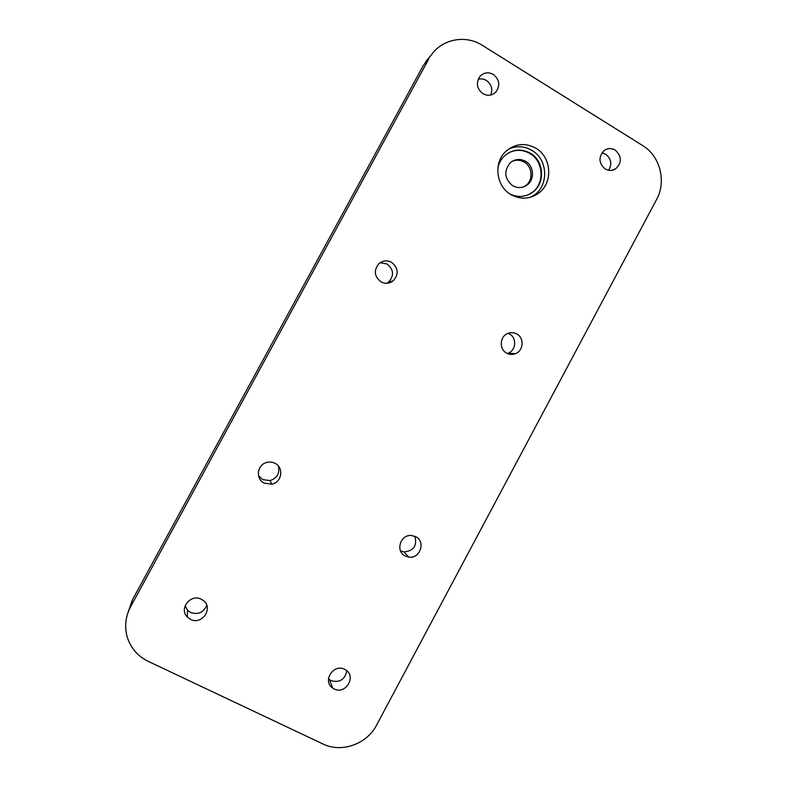 <?xml version="1.0" encoding="UTF-8"?>
<svg xmlns="http://www.w3.org/2000/svg" width="787" height="787" viewBox="0 0 787 787"><rect width="100%" height="100%" fill="white"/><g stroke="black" fill="none" stroke-linecap="round" stroke-linejoin="round"><path stroke-width="1.18" d="M525.696 161.384C520.325 158.482 515.259 158.885 510.468 162.584C503.601 170.907 504.31 178.61 512.612 185.683C517.708 188.427 522.588 188.162 527.26 184.866C534.845 179.406 533.97 166.018 525.696 161.384M523.926 186.745L525.834 185.516C533.389 180.075 532.514 166.746 524.27 162.132C520.266 159.84 516.183 159.613 512.032 161.433M510.015 194.015C517.974 197.753 525.529 197.153 532.671 192.215C545.44 183.351 544.171 161.01 530.408 153.268C521.407 148.409 512.937 149.146 504.998 155.472C501.26 158.866 498.879 163.116 497.837 168.202M527.91 194.91L532.189 192.422C544.929 183.568 543.669 161.266 529.926 153.524C522.716 149.451 515.495 149.294 508.254 153.071M535.888 148.241C525.431 142.585 515.593 143.47 506.385 150.878C493.213 161.984 495.771 186.204 510.93 194.586C520.423 199.721 529.562 199.308 538.357 193.366C553.212 183.184 551.844 157.243 535.888 148.241M531.058 197.084L534.403 194.999C549.09 184.935 547.732 159.299 531.943 150.406C524.29 146.008 516.488 145.585 508.54 149.136M493.301 74.421C488.333 71.784 483.897 72.434 479.991 76.349C475.781 82.881 476.735 88.656 482.874 93.673C487.674 96.221 492.013 95.67 495.879 92.03C500.394 85.498 499.529 79.625 493.301 74.421M490.754 95.011C492.918 89.118 491.482 84.268 486.425 80.471C483.798 78.907 481.054 78.513 478.191 79.29M615.227 150.11C611.479 147.995 607.83 148.113 604.268 150.474C598.287 156.859 598.573 163.017 605.144 168.949C608.754 170.986 612.306 170.917 615.778 168.762C622.045 162.437 621.858 156.22 615.227 150.11M608.626 170.287C612.227 164.099 611.263 158.767 605.734 154.291L601.898 152.904M391.552 262.317C387.017 260.035 382.797 260.497 378.872 263.684C373.54 270.403 374.248 276.463 380.977 281.844C385.256 284.009 389.309 283.684 393.136 280.88C398.979 274.201 398.448 268.013 391.552 262.317M386.82 283.271L388.581 282.11C394.287 275.588 393.766 269.548 387.027 263.989L380.131 262.701M516.803 333.983C513.783 332.35 510.684 332.212 507.507 333.56C499.676 336.718 499.086 349.271 506.572 353.097C509.415 354.622 512.357 354.829 515.377 353.688C523.532 350.854 524.476 337.938 516.803 333.983M507.359 353.491L508.117 353.225C516.095 350.451 517.01 337.83 509.504 333.973L508.107 333.314M201.344 599.271C190.759 593.428 178.639 608.666 187.276 616.988L190.474 619.339C202.072 625.596 213.946 607.731 203.115 600.353L201.344 599.271M185.102 605.793L187.562 610.22L190.69 612.512C198.216 614.952 203.577 612.561 206.774 605.311M275.007 463.307C272.145 461.88 269.164 461.664 266.075 462.658C256.887 465.353 255.667 479.214 264.255 483.159L271.771 484.172C281.854 482.559 284.196 467.557 275.007 463.307M258.579 475.84L262.71 479.608L270.049 480.591C277.29 478.112 280.034 473.213 278.273 465.894M415.625 536.655L411.306 535.485C400.219 534.412 395.202 551.461 405.256 556.035L408.817 557.117C420.15 558.996 426.003 541.436 415.625 536.655M344.627 669.353C333.521 663.264 322.05 681.227 332.704 688.064L334.16 688.93C345.739 695.147 356.934 676.033 345.395 669.767L344.627 669.353M328.474 678.886L331.022 680.657C339.65 682.939 344.913 679.643 346.801 670.79M428.679 59.123L130.662 606.659C125.684 616.113 124.444 625.872 126.923 635.955C130.209 647.485 137.302 655.955 148.202 661.355L323.014 744.01C341.528 753.238 366.968 744.108 376.629 725.053L656.594 199.495C666.599 181.581 660.106 155.993 642.743 145.615L482.382 45.371C465.756 34.569 442.461 38.838 431.266 54.992L423.249 65.606L132.314 600.068L130.662 606.659M400.504 550.89L403.967 551.943C413.637 550.92 417.297 545.716 414.936 536.321M127.937 612.788L132.314 600.068M423.249 65.606L429.249 57.412M187.562 610.22L187.276 616.988M329.596 679.82L332.704 688.064M403.967 551.943L408.817 557.117M270.049 480.591L271.771 484.172M508.117 353.225L515.377 353.688M388.581 282.11L393.136 280.88M611.814 170.326L615.778 168.762M493.675 93.82L495.879 92.03M431.266 54.992L425.787 61.573M534.403 194.999L538.357 193.366M525.834 185.516L527.26 184.866"/></g></svg>

